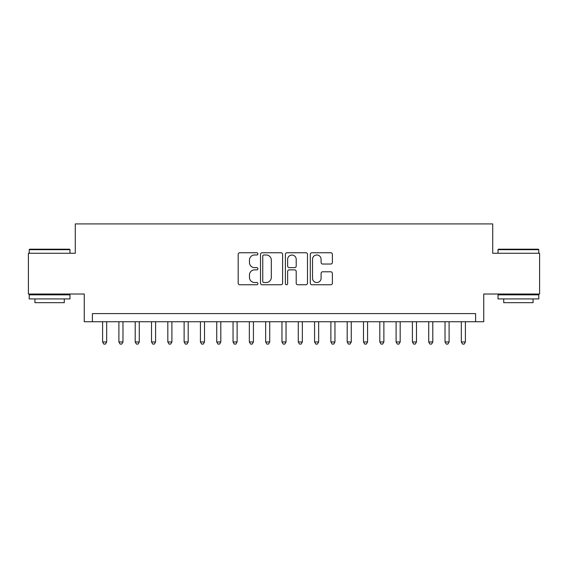 <?xml version="1.0" encoding="UTF-8"?>
<svg xmlns="http://www.w3.org/2000/svg" width="568" height="568" viewBox="0 0 568 568"><rect width="100%" height="100%" fill="white"/><g stroke="black" fill="none" stroke-linecap="round" stroke-linejoin="round"><path stroke-width="0.85" d="M257.907 253.868A1.122 1.122 0 0 0 256.793 252.746L239.781 252.746A1.597 1.597 0 0 0 238.184 254.35L238.184 283.162A1.597 1.597 0 0 0 239.781 284.76L256.793 284.76A1.122 1.122 0 0 0 257.907 283.638A1.122 1.122 0 0 0 256.793 282.516L254.592 282.516A5.119 5.119 0 0 1 249.466 277.397L249.466 274.997A5.119 5.119 0 0 1 254.592 269.871L256.793 269.871A1.122 1.122 0 0 0 257.907 268.756A1.122 1.122 0 0 0 256.793 267.635L254.592 267.635A5.119 5.119 0 0 1 249.466 262.508L249.466 260.108A5.119 5.119 0 0 1 254.592 254.989L256.793 254.989A1.122 1.122 0 0 0 257.907 253.868M330.775 264.035A1.597 1.597 0 0 0 332.379 262.43L332.379 254.35A1.597 1.597 0 0 0 330.775 252.746L311.889 252.746A1.597 1.597 0 0 0 310.291 254.35L310.291 283.162A1.597 1.597 0 0 0 311.889 284.76L330.775 284.76A1.597 1.597 0 0 0 332.379 283.162L332.379 273.393A1.597 1.597 0 0 0 330.775 271.795L322.695 271.795A1.597 1.597 0 0 0 321.09 273.393L321.09 278.235A4.281 4.281 0 0 1 316.809 282.516A4.281 4.281 0 0 1 312.528 278.235L312.528 259.271A4.281 4.281 0 0 1 316.809 254.989A4.281 4.281 0 0 1 321.09 259.271L321.09 262.43A1.597 1.597 0 0 0 322.695 264.035L330.775 264.035M475.601 321.751L483.751 321.751L483.751 294.025L539.6 294.025L539.6 253.264L492.719 253.264L492.719 223.913L75.281 223.913L75.281 253.264L28.4 253.264L28.4 294.025L84.249 294.025L84.249 321.751L475.601 321.751L475.601 313.593L92.399 313.593L92.399 321.751M282.601 254.35A1.597 1.597 0 0 0 280.997 252.746L262.111 252.746A1.597 1.597 0 0 0 260.513 254.35L260.513 283.162A1.597 1.597 0 0 0 262.111 284.76L280.997 284.76A1.597 1.597 0 0 0 282.601 283.162L282.601 254.35M287.003 252.746L305.889 252.746A1.597 1.597 0 0 1 307.487 254.35L307.487 283.162A1.597 1.597 0 0 1 305.889 284.76L297.802 284.76A1.597 1.597 0 0 1 296.205 283.162L296.205 271.476A1.597 1.597 0 0 0 294.6 269.871L289.24 269.871A1.597 1.597 0 0 0 287.642 271.476L287.642 283.638A1.122 1.122 0 0 1 286.52 284.76A1.122 1.122 0 0 1 285.399 283.638L285.399 254.35A1.597 1.597 0 0 1 287.003 252.746M263.871 254.989A1.122 1.122 0 0 0 262.75 256.111L262.75 281.401A1.122 1.122 0 0 0 263.871 282.516L266.193 282.516A5.119 5.119 0 0 0 271.312 277.397L271.312 260.108A5.119 5.119 0 0 0 266.193 254.989L263.871 254.989M296.205 259.349A4.281 4.281 0 0 0 291.924 255.067A4.281 4.281 0 0 0 287.642 259.349L287.642 266.03A1.597 1.597 0 0 0 289.24 267.635L294.6 267.635A1.597 1.597 0 0 0 296.205 266.03L296.205 259.349M102.595 321.751L102.595 341.971L106.67 341.971L106.67 321.751M106.67 341.971L105.449 344.087L103.816 344.087L102.595 341.971M29.706 249.189L69.495 249.189L69.978 249.679L29.216 249.679L29.706 249.189M49.601 298.917L29.216 298.917L29.216 294.842L69.978 294.842L69.978 298.917L49.601 298.917M64.276 298.917L64.276 302.673L34.925 302.673L34.925 298.917M498.505 249.189L538.294 249.189L538.784 249.679L498.022 249.679L498.505 249.189M518.399 298.917L498.022 298.917L498.022 294.842L538.784 294.842L538.784 298.917L518.399 298.917M533.075 298.917L533.075 302.673L503.724 302.673L503.724 298.917M118.897 321.751L118.897 341.971L122.979 341.971L122.979 321.751M122.979 341.971L121.751 344.087L120.125 344.087L118.897 341.971M135.205 321.751L135.205 341.971L139.281 341.971L139.281 321.751M139.281 341.971L138.059 344.087L136.427 344.087L135.205 341.971M151.514 321.751L151.514 341.971L155.589 341.971L155.589 321.751M155.589 341.971L154.368 344.087L152.735 344.087L151.514 341.971M167.816 321.751L167.816 341.971L171.898 341.971L171.898 321.751M171.898 341.971L170.67 344.087L169.044 344.087L167.816 341.971M184.124 321.751L184.124 341.971L188.2 341.971L188.2 321.751M188.2 341.971L186.978 344.087L185.345 344.087L184.124 341.971M200.433 321.751L200.433 341.971L204.508 341.971L204.508 321.751M204.508 341.971L203.287 344.087L201.654 344.087L200.433 341.971M216.735 321.751L216.735 341.971L220.81 341.971L220.81 321.751M220.81 341.971L219.589 344.087L217.963 344.087L216.735 341.971M233.043 321.751L233.043 341.971L237.119 341.971L237.119 321.751M237.119 341.971L235.897 344.087L234.264 344.087L233.043 341.971M249.352 321.751L249.352 341.971L253.427 341.971L253.427 321.751M253.427 341.971L252.206 344.087L250.573 344.087L249.352 341.971M265.654 321.751L265.654 341.971L269.729 341.971L269.729 321.751M269.729 341.971L268.508 344.087L266.882 344.087L265.654 341.971M281.962 321.751L281.962 341.971L286.038 341.971L286.038 321.751M286.038 341.971L284.816 344.087L283.183 344.087L281.962 341.971M298.271 321.751L298.271 341.971L302.346 341.971L302.346 321.751M302.346 341.971L301.118 344.087L299.492 344.087L298.271 341.971M314.573 321.751L314.573 341.971L318.648 341.971L318.648 321.751M318.648 341.971L317.427 344.087L315.794 344.087L314.573 341.971M330.881 321.751L330.881 341.971L334.957 341.971L334.957 321.751M334.957 341.971L333.736 344.087L332.102 344.087L330.881 341.971M347.19 321.751L347.19 341.971L351.265 341.971L351.265 321.751M351.265 341.971L350.037 344.087L348.411 344.087L347.19 341.971M363.492 321.751L363.492 341.971L367.567 341.971L367.567 321.751M367.567 341.971L366.346 344.087L364.713 344.087L363.492 341.971M379.8 321.751L379.8 341.971L383.876 341.971L383.876 321.751M383.876 341.971L382.655 344.087L381.021 344.087L379.8 341.971M396.102 321.751L396.102 341.971L400.184 341.971L400.184 321.751M400.184 341.971L398.956 344.087L397.33 344.087L396.102 341.971M412.411 321.751L412.411 341.971L416.486 341.971L416.486 321.751M416.486 341.971L415.265 344.087L413.632 344.087L412.411 341.971M428.719 321.751L428.719 341.971L432.795 341.971L432.795 321.751M432.795 341.971L431.573 344.087L429.94 344.087L428.719 341.971M445.021 321.751L445.021 341.971L449.103 341.971L449.103 321.751M449.103 341.971L447.875 344.087L446.249 344.087L445.021 341.971M461.33 321.751L461.33 341.971L465.405 341.971L465.405 321.751M465.405 341.971L464.184 344.087L462.551 344.087L461.33 341.971M29.216 253.264L29.216 249.679M38.51 294.842L38.51 294.025M60.684 294.842L60.684 294.025M69.978 253.264L69.978 249.679M498.022 253.264L498.022 249.679M507.316 294.842L507.316 294.025M529.49 294.842L529.49 294.025M538.784 253.264L538.784 249.679"/></g></svg>
